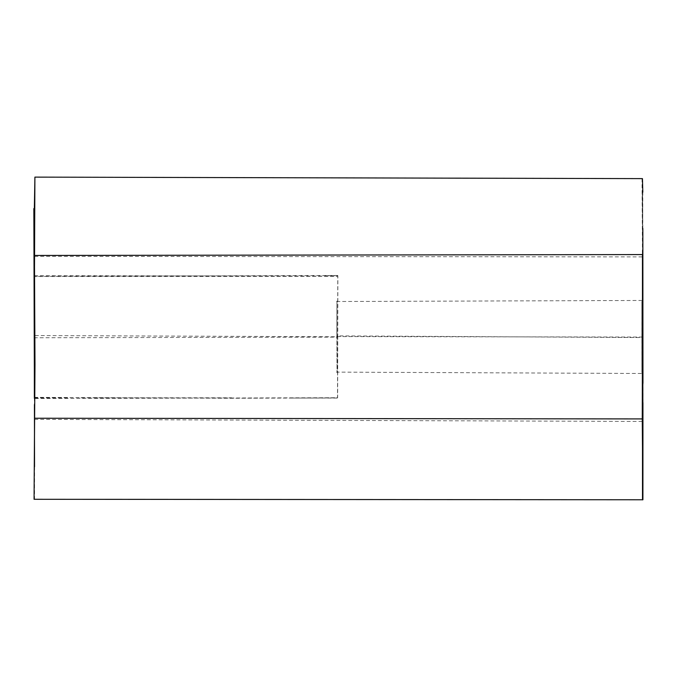 <?xml version="1.0" encoding="UTF-8"?>
<svg xmlns="http://www.w3.org/2000/svg" width="677" height="677" viewBox="0 0 677 677"><rect width="100%" height="100%" fill="white"/><g stroke="black" fill="none" stroke-linecap="round" stroke-linejoin="round"><path stroke-width="0.51" stroke-dasharray="3.38 2.54" d="M34.425 285.711L34.332 317.124M34.4 385.543L34.502 430.183M34.062 337.772L337.755 337.129L337.645 397.737L34.409 398.508M34.349 397.357L231.627 398.262L337.51 397.924L337.671 336.774L34.121 335.538M34.586 419.376L642.938 421.432M337.755 337.129L337.857 276.292L34.349 276.555M642.947 402.62L642.964 383.334M642.837 228.445L642.448 178.618M642.558 254.577L642.812 192.133M641.889 337.061C641.923 384.316 641.914 384.477 641.864 337.544C641.898 289.46 641.906 289.299 641.889 337.061C641.923 384.316 641.914 384.477 641.864 337.544C641.898 289.46 641.906 289.299 641.889 337.061L336.985 336.587C336.994 289.333 336.951 289.096 336.85 335.877L641.864 337.544M336.85 335.877C337.053 384.392 337.095 384.629 336.985 336.587C336.994 289.333 336.951 289.096 336.85 335.877C337.053 384.392 337.095 384.629 336.985 336.587M34.595 256.371L643.15 256.888M34.332 275.615L337.764 276.14L337.671 336.774M34.535 466.758L34.527 499.296M34.713 397.949L68.826 397.839L34.781 397.839M257.785 398.118L92.512 397.907M336.994 398.068L292.032 398.059L337.442 397.907M80.944 397.797L231.619 397.805M642.219 192.116L642.617 250.515M642.033 178.618L642.456 254.586M641.449 373.476L336.477 372.122M325.476 275.776L337.798 275.691M337.831 275.497L35.136 276.402M336.613 301.51L642.16 300.461"/><path stroke-width="1.02" d="M34.332 275.615L34.349 397.357M34.409 398.508L34.349 276.555M34.425 285.711L34.899 177.12L34.248 214L34.984 364.531L34.07 499.287L642.913 499.77L642.947 402.62M34.332 317.124L34.4 385.543M34.502 430.183L34.07 499.287M642.964 383.334L642.837 228.445M642.812 192.133L642.448 178.618L34.899 177.12M642.913 499.77L642.261 418.919L642.558 254.577L34.806 255.457M642.261 418.919L34.891 418.234M34.671 364.531L34.019 213.974M33.85 208.567L34.409 390.333M34.434 404.558L34.535 466.758M642.617 250.515L642.905 440.642M642.456 254.586L642.507 499.88"/></g></svg>
